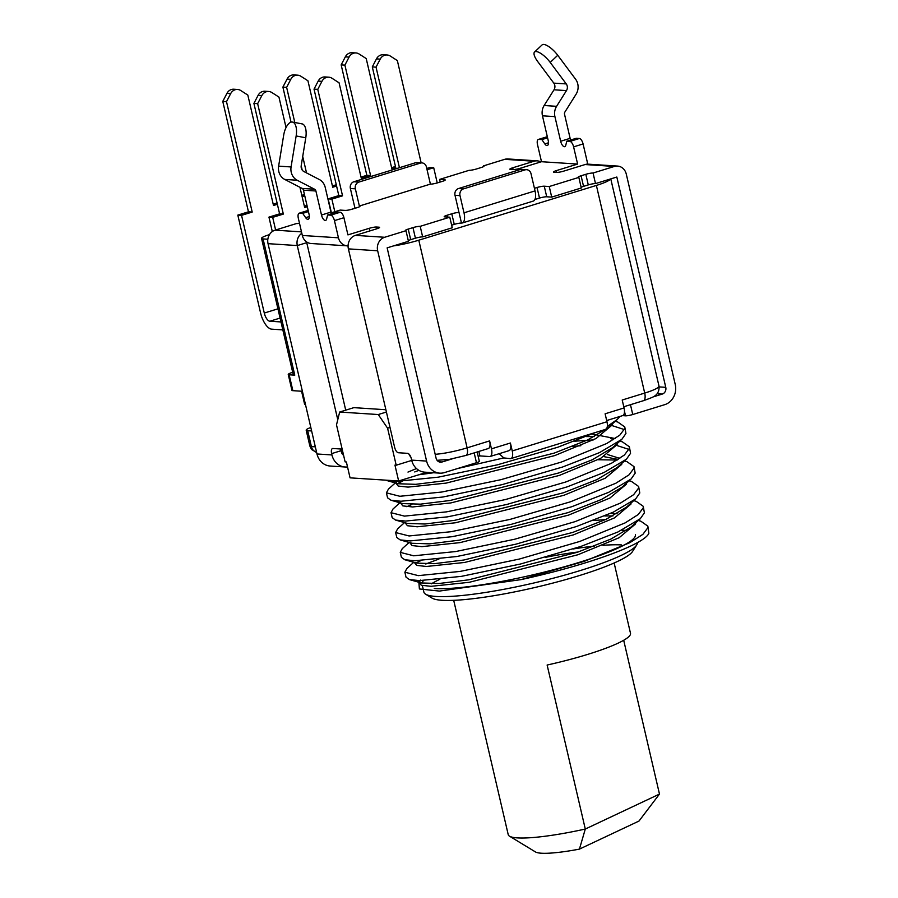 <?xml version="1.0" encoding="UTF-8"?>
<svg xmlns="http://www.w3.org/2000/svg" width="898" height="898" viewBox="0 0 898 898"><rect width="100%" height="100%" fill="white"/><g stroke="black" fill="none" stroke-linecap="round" stroke-linejoin="round"><path stroke-width="1.35" d="M291.075 166.949L278.627 166.141L283.689 135.149A13.728 6.207 100.7 0 1 292.131 122.027A13.728 6.207 100.7 0 1 292.479 122.072A13.728 6.207 100.7 0 1 296.149 135.957L291.075 166.949A12.359 11.001 93.7 0 0 297.182 180.24L314.592 189.231A2.75 2.447 -86.3 0 1 315.905 190.993L321.495 215.015A5.489 2.368 72.9 0 0 325.604 220.425A5.489 2.368 72.9 0 0 326.614 219.033L327.613 214.97L337.087 212.04L340.207 212.242A5.489 2.368 72.9 0 1 343.923 217.698L334.449 220.616A5.489 2.368 -107.1 0 0 330.733 215.172L327.613 214.97M547.589 137.832L541.864 139.594L544.817 143.916A5.489 2.368 -107.1 0 0 547.32 145.532A5.489 2.368 -107.1 0 0 548.195 140.447L542.459 115.808A12.359 11.001 -86.3 0 1 544.143 105.515L554.021 89.789A5.489 4.894 93.7 0 0 554.762 85.22A5.489 4.894 93.7 0 0 553.808 83.121L537.745 61.603A13.728 4.512 46.7 0 1 534.557 52.017L542.1 44.9A13.728 4.512 -133.3 0 1 557.748 55.283L575.596 79.215A12.359 11.001 -86.3 0 1 577.762 83.929A12.359 11.001 -86.3 0 1 576.078 94.223L564.909 112.026A2.75 2.447 93.7 0 0 564.539 114.315L570.129 138.337A5.489 2.368 72.9 0 0 570.645 140.021M541.864 139.594L538.744 139.392A5.489 2.368 -107.1 0 0 538.362 139.437A5.489 2.368 -107.1 0 0 537.487 144.522L541.494 161.719L577.616 164.065L573.609 146.868A5.489 2.368 -107.1 0 0 569.893 141.413L566.773 141.21L565.774 145.274A5.489 2.368 72.9 0 1 564.763 146.666A5.489 2.368 72.9 0 1 560.655 141.255L554.919 116.617A12.359 11.001 -86.3 0 1 556.603 106.323L566.47 90.597A5.489 4.894 93.7 0 0 567.222 86.028A5.489 4.894 93.7 0 0 566.256 83.929L550.205 62.411A13.728 4.512 46.7 0 0 534.557 52.017M499.142 453.703L503.823 457.924L457.587 468.543M433.655 472.741L418.782 474.784M620.058 416.414L617.207 419.523L607.329 426.382M595.43 432.51L557.838 447.215L497.436 464.816L438.303 477.164L396.388 481.407L385.568 480.149M608.676 419.927L606.801 421.05M503.823 457.924L510.356 458.631A8.239 3.547 -107.1 0 0 510.928 458.575A8.239 3.547 -107.1 0 0 512.242 450.942L510.401 443.006A8.239 3.547 72.9 0 1 509.087 450.639L490.14 456.476A8.239 3.547 -107.1 0 0 491.453 448.843L489.612 440.907A8.239 3.547 72.9 0 1 488.299 448.54L465.804 455.477A8.239 3.547 -107.1 0 0 467.117 447.855L489.612 440.907M615.175 421.364L617.712 421.981L624.761 426.932L624.784 428.514L619.8 435.148L606.689 443.522L561.306 462.1L500.893 479.689L441.76 492.037L399.846 496.28L386.409 492.856L388.43 489.118L395.288 482.933M612.223 425.652L624.458 429.614M624.761 426.932L625.94 433.476L621.82 439.369L599.471 452.626L562.451 467.061L502.049 484.651L442.916 497.009L401.002 501.241L390.956 500.231L387.566 497.818L386.409 492.856M619.878 441.12L622.336 441.816L629.375 446.777L629.397 448.349L624.424 454.994L611.302 463.368L565.92 481.934L505.518 499.535L446.385 511.882L404.459 516.114L391.023 512.691L393.043 508.964L400.362 502.364M616.836 445.487L629.071 449.449M629.375 446.777L630.553 453.31L626.434 459.204L604.085 472.46L567.076 486.896L506.674 504.496L447.541 516.844L405.615 521.076L395.569 520.077L392.179 517.663L391.023 512.702M624.492 460.955L626.95 461.651L633.988 466.612L634.022 468.195L629.038 474.829L615.916 483.203L570.533 501.78L510.131 519.37L450.998 531.717L409.084 535.96L395.636 532.536L397.657 528.799L404.527 522.614M633.988 466.612L635.178 473.156L631.058 479.049L608.709 492.306L571.689 506.741L511.288 524.331L452.154 536.69L410.24 540.922L400.182 539.911L396.793 537.498L395.636 532.536M629.105 480.8L631.563 481.496L638.613 486.458L638.635 488.029L633.651 494.675L620.54 503.048L575.147 521.615L514.745 539.215L455.612 551.563L413.697 555.795L400.261 552.371L402.27 548.644L409.14 542.448M638.613 486.458L639.791 492.991L635.672 498.884L613.323 512.141L576.303 526.576L515.901 544.177L456.768 556.524L414.854 560.756L404.807 559.746L401.417 557.344L400.261 552.371M633.73 500.635L636.177 501.331L643.226 506.292L643.249 507.875L638.276 514.509L625.154 522.883L579.771 541.449L519.37 559.05L460.236 571.397L418.311 575.64L404.875 572.217L406.895 568.479L413.754 562.294M643.226 506.292L644.405 512.837L640.285 518.73L617.936 531.975L580.927 546.422L520.526 564.011L461.392 576.359L419.467 580.602L409.421 579.592L406.031 577.178L404.875 572.217M609.125 425.315L610.27 425.428M397.488 483.528L402.36 481.272M574.686 441.199L593.41 439.897M572.228 446.519L580.849 445.711M598.023 459.742L617.195 460.034M406.772 506.685L411.924 504.474M415.965 562.889L420.825 560.633M593.151 520.559L605.544 519.572M425.764 564L438.931 559.05M633.707 524.668L634.886 524.802M422.352 585.563L423.89 592.152A109.545 16.007 -13.1 0 0 425.596 594.184L432.084 598.124A104.056 15.199 -13.1 0 0 442.074 600.291A104.056 15.199 -13.1 0 0 550.474 583.7A104.056 15.199 -13.1 0 0 632.551 551.473L636.637 545.075A109.545 16.007 -13.1 0 0 637.311 542.695M425.596 594.184A109.545 16.007 -13.1 0 0 436.102 596.463A109.545 16.007 -13.1 0 0 550.227 578.997A109.545 16.007 -13.1 0 0 636.637 545.075M434.262 588.527A109.545 16.007 -13.1 0 0 556.087 569.04A109.545 16.007 -13.1 0 0 635.425 534.557M626.467 530.55A109.545 16.007 -13.1 0 0 623.212 530.258A109.545 16.007 -13.1 0 0 621.73 530.168M578.189 551.989A82.369 12.033 -13.1 0 0 545.703 557.299M614.142 563.001L630.497 633.315A82.369 12.033 166.9 0 1 618.161 643.125A82.369 12.033 166.9 0 1 547.129 665.036L585.294 829.045L579.435 849.115L638.994 821.053L659.48 794.079L585.294 829.045A82.369 12.033 -13.1 0 1 509.514 836.184A82.369 12.033 -13.1 0 1 508.223 834.657L453.703 600.335M623.695 640.274L659.48 794.079M512.242 450.942L606.958 421.734L605.117 413.798L624.054 407.95L622.213 400.014L644.708 393.077L596.384 185.426L418.794 240.193L467.117 447.855A27.456 4.007 -13.1 0 1 435.171 454.298M451.784 213.791A5.489 0.797 166.9 0 1 459.013 212.489L461.482 223.074A5.489 0.797 -13.1 0 0 454.253 224.377L451.784 213.791L447.058 215.251A5.489 0.797 166.9 0 0 444.196 216.654A5.489 0.797 166.9 0 0 444.813 216.878L449.786 217.193L452.255 227.778L422.655 236.904A5.489 0.797 -13.1 0 0 415.426 238.206L412.968 227.621L408.231 229.08A5.489 0.797 166.9 0 0 405.368 230.494A5.489 0.797 166.9 0 0 405.986 230.707L408.444 241.293L393.403 245.929A27.456 4.007 -13.1 0 0 418.794 240.193M305.477 404.515L304.658 404.459L301.582 391.236L292.86 390.664A8.239 1.201 166.9 0 1 291.94 390.338L288.247 374.466A8.239 1.201 -13.1 0 0 289.167 374.792L294.769 375.162A13.728 2.009 166.9 0 1 293.242 374.612L261.543 238.385A13.728 2.009 -13.1 0 0 263.069 238.924L294.769 375.162M385.882 409.735L353.857 407.647L339.657 412.036L336.503 424.855L345.124 461.886L346.37 461.976L350.063 477.848L398.645 480.991L394.952 465.119L396.198 465.209L387.577 428.166L378.271 414.539L386.421 412.025M267.851 239.238L263.069 238.924M310.82 427.482A13.728 2.009 -13.1 0 0 306.173 430.164A13.728 2.009 -13.1 0 0 307.7 430.703L311.628 430.961M596.384 185.426A27.456 4.007 -13.1 0 0 610.55 178.96L595.509 183.596A5.489 0.797 -13.1 0 0 588.28 184.898L583.543 186.357A5.489 0.797 -13.1 0 0 581.141 187.3M396.007 168.768L372.3 66.912L376.475 58.875A8.239 7.341 -86.3 0 1 383.334 54.722L387.072 54.969A8.239 7.341 -86.3 0 1 390.26 56.024L397.354 60.581L421.151 162.852M426.752 168.465L429.962 167.477L433.7 167.713L437.236 182.889M399.442 167.702L376.038 67.148L380.213 59.122A8.239 7.341 -86.3 0 1 387.072 54.969M427.055 169.767L433.7 167.713M376.038 67.148L372.3 66.912M272.307 231.549L268.951 217.125L279.604 213.847L253.91 103.416L258.074 95.39A8.239 7.341 -86.3 0 1 264.944 91.237L268.682 91.473A8.239 7.341 -86.3 0 1 271.858 92.539L278.952 97.085L286.047 127.55M304.355 206.214L306.993 205.395M275.619 229.989L272.689 217.372L283.341 214.083L257.647 103.663L261.812 95.637A8.239 7.341 -86.3 0 1 268.682 91.473M299.943 187.289L304.658 207.517L307.296 206.697M257.647 103.663L253.91 103.416M283.341 214.083L279.604 213.847M272.689 217.372L268.951 217.125M282.836 329.88L271.712 329.162A16.478 7.094 -107.1 0 1 260.543 312.807L237.813 215.105L248.465 211.816L222.771 101.395L226.936 93.37A8.239 7.341 -86.3 0 1 233.794 89.216L237.532 89.452A8.239 7.341 -86.3 0 1 240.72 90.518L247.814 95.065L273.508 205.496L277.381 204.295M273.205 204.194L277.078 202.993M277.931 308.833L264.281 313.043L241.551 215.352L252.203 212.063L226.509 101.642L230.674 93.617A8.239 7.341 -86.3 0 1 237.532 89.452M226.509 101.642L222.771 101.395M252.203 212.063L248.465 211.816M241.551 215.352L237.813 215.105M280.984 321.944L269.86 321.226A8.239 3.547 -107.1 0 1 264.281 313.043M361.018 177.108L366.855 175.312L341.161 64.892L345.326 56.855A8.239 7.341 -86.3 0 1 352.196 52.701L355.934 52.948A8.239 7.341 -86.3 0 1 359.11 54.003L366.216 58.561L391.91 168.981L395.782 167.78M391.607 167.679L395.479 166.478M361.322 178.41L370.593 175.548L344.899 65.127L349.064 57.102A8.239 7.341 -86.3 0 1 355.934 52.948M344.899 65.127L341.161 64.892M370.593 175.548L366.855 175.312M331.384 212.792L328.152 198.873L338.804 195.584L314.031 89.127L318.195 81.101A8.239 7.341 -86.3 0 1 325.065 76.947L328.803 77.183A8.239 7.341 -86.3 0 1 331.979 78.249L339.074 82.807L361.557 179.387M334.819 211.737L331.878 199.12L342.542 195.831L317.769 89.373L321.933 81.348A8.239 7.341 -86.3 0 1 328.803 77.183M317.769 89.373L314.031 89.127M342.542 195.831L338.804 195.584M331.878 199.12L328.152 198.873M291.042 122.162L282.892 87.106L287.057 79.08A8.239 7.341 -86.3 0 1 293.915 74.927L297.653 75.163A8.239 7.341 -86.3 0 1 300.841 76.229L307.935 80.786L332.709 187.233L336.582 186.043M332.406 185.931L336.279 184.741M301.829 195.36L304.467 194.552M302.188 170.048L301.2 165.782M294.802 122.51L286.63 87.353L290.795 79.327A8.239 7.341 -86.3 0 1 297.653 75.163M306.532 172.921L302.716 156.488M302.132 196.662L304.77 195.854M286.63 87.353L282.892 87.106M261.543 238.385A13.728 2.009 -13.1 0 1 268.682 234.872L269.479 234.625M350.68 209.582L355.103 208.213M435.923 183.293L440.222 181.968M408.231 229.08L410.689 239.665A5.489 0.797 -13.1 0 0 408.287 240.608M588.28 184.898L585.822 174.313L581.085 175.772A5.489 0.797 166.9 0 0 578.233 177.187A5.489 0.797 166.9 0 0 578.84 177.4L581.298 187.985L551.709 197.111L546.725 196.785A5.489 0.797 -13.1 0 0 539.496 198.088L534.894 199.502M451.649 225.174L454.253 224.377M410.689 239.665L415.426 238.206M288.247 374.466A8.239 1.201 -13.1 0 1 292.535 372.356L292.703 372.311M509.514 836.184L535.489 851.955A60.402 8.823 -13.1 0 0 579.435 849.115M606.958 421.734A8.239 3.547 72.9 0 1 605.645 429.356L510.928 458.575M478.151 456.274A129.031 18.847 166.9 0 0 479.914 455.915L489.567 456.543A8.239 3.547 -107.1 0 0 490.14 456.476M624.054 407.95A8.239 3.547 72.9 0 1 622.741 415.583L606.678 420.533M410.745 456.891A8.239 7.341 -86.3 0 1 408.882 453.984M390.001 427.426L387.577 428.166M439.863 579.311A109.545 16.007 -13.1 0 0 431.366 583.835M423.519 580.546A109.545 16.007 -13.1 0 0 422.038 583.15M621.551 544.94A104.056 15.199 -13.1 0 0 602.962 545.322M594.296 546.119A104.056 15.199 -13.1 0 0 573.25 548.959M521.02 579.625A123.542 18.05 -13.1 0 0 648.872 533.289L647.84 526.138L647.873 527.71L642.889 534.355L629.767 542.718L584.385 561.295L521.02 579.625L439.414 591.075L419.388 588.965L418.838 581.736M479.914 455.915L478.87 451.447M339.657 412.036L378.271 414.539M396.198 465.209L411.733 460.416M426.831 472.303L398.645 480.991M638.343 520.481L640.802 521.177L647.84 526.138M577.616 164.065L556.3 170.631A5.489 0.797 166.9 0 0 553.449 172.034A5.489 0.797 166.9 0 0 554.055 172.259L556.547 172.416A5.489 0.797 166.9 0 0 563.776 171.114L585.092 164.547A10.978 9.777 -86.3 0 1 588.257 164.166L617.532 166.074A10.978 9.777 93.7 0 0 614.355 166.444L593.05 173.022A5.489 0.797 166.9 0 0 585.822 174.313M630.463 404.695L632.753 414.517L664.722 404.661A16.478 14.671 93.7 0 0 675.229 384.411L626.288 174.111A10.978 9.777 93.7 0 0 617.532 166.074M504.743 159.328A10.978 9.777 -86.3 0 1 507.92 158.957L537.184 160.854A10.978 9.777 93.7 0 0 534.018 161.236L504.743 159.328L483.427 165.906A5.489 0.797 166.9 0 1 484.044 166.119A5.489 0.797 166.9 0 1 481.182 167.522L476.456 168.981A5.489 0.797 166.9 0 1 469.227 170.283L439.627 179.409L444.611 179.735A5.489 0.797 166.9 0 1 445.217 179.948A5.489 0.797 166.9 0 1 442.366 181.362L437.629 182.822A5.489 0.797 166.9 0 1 430.4 184.112L359.368 206.024A5.489 0.797 166.9 0 1 359.975 206.237A5.489 0.797 166.9 0 1 357.123 207.651L352.386 209.111A5.489 0.797 166.9 0 1 345.158 210.401L340.174 210.087L331.171 212.86M540.843 161.909A10.978 9.777 93.7 0 0 537.184 160.854M405.986 230.707L384.67 237.274A10.978 9.777 93.7 0 0 377.665 250.778L426.606 461.089A16.478 14.671 93.7 0 0 439.739 473.145A16.478 14.671 93.7 0 0 444.51 472.573L476.468 462.717L474.189 452.895M439.739 473.145L424.799 472.168A16.478 14.671 -86.3 0 1 411.654 460.113L411.351 458.788A5.489 2.368 72.9 0 0 407.625 453.344L398.342 452.738A5.489 2.368 -107.1 0 1 394.626 447.283L348.39 248.881A10.978 9.777 -86.3 0 1 355.406 235.377L384.67 237.274M301.818 233.278A10.978 9.777 93.7 0 0 297.317 245.569L268.042 243.661A10.978 9.777 -86.3 0 1 275.057 230.169L296.362 223.591A5.489 0.797 166.9 0 0 299.494 223.276M587.393 164.154A10.978 9.777 93.7 0 0 587.079 161.135L583.083 143.949L573.609 146.868M535.04 190.904A10.978 4.726 72.9 0 1 533.289 201.085L462.257 222.985A10.978 4.726 -107.1 0 0 463.997 212.815L535.04 190.904L531.032 173.718A5.489 4.894 93.7 0 0 526.655 169.7A5.489 4.894 93.7 0 0 525.072 169.879L463.503 188.872A5.489 4.894 93.7 0 0 460.001 195.618L463.997 212.815M461.482 223.074A10.978 4.726 -107.1 0 0 462.257 222.985M350.377 188.501A5.489 4.894 -86.3 0 1 353.879 181.755L358.863 182.081A5.489 4.894 93.7 0 0 355.361 188.827L350.377 188.501L354.384 205.698A10.978 4.726 -107.1 0 0 355.125 208.257M347.212 245.85L311.09 243.504A10.978 9.777 -86.3 0 1 302.334 235.467L338.456 237.813A10.978 9.777 93.7 0 0 347.212 245.85A10.978 9.777 93.7 0 0 348.076 245.861M541.494 161.719L520.178 168.285A5.489 0.797 166.9 0 1 512.949 169.587L510.457 169.43A5.489 0.797 166.9 0 1 509.851 169.206A5.489 0.797 166.9 0 1 512.702 167.803L534.018 161.236M415.448 162.774A5.489 4.894 -86.3 0 1 417.031 162.583L422.015 162.908A5.489 4.894 93.7 0 0 420.432 163.088L415.448 162.774L353.879 181.755M430.4 184.112L426.404 166.927A5.489 4.894 93.7 0 0 422.015 162.908M483.584 166.579L483.427 165.906M440.233 182.013L439.627 179.409M569.893 141.413L579.356 138.494A5.489 2.368 72.9 0 1 583.083 143.949M539.496 198.088L537.038 187.502A5.489 0.797 166.9 0 1 544.255 186.2L546.725 196.785M460.001 195.618L455.017 195.304A5.489 4.894 -86.3 0 1 458.519 188.546L520.088 169.565A5.489 4.894 -86.3 0 1 521.671 169.374L526.655 169.7M595.509 183.596L593.05 173.022M566.773 141.21L576.247 138.292L579.356 138.494M551.709 197.111L549.239 186.526L544.255 186.2M537.038 187.502L534.433 188.311M610.55 178.96L616.825 177.029L665.766 387.33A5.489 4.894 -86.3 0 1 662.253 394.076L653.059 396.916M632.753 414.517A5.489 0.797 166.9 0 1 625.524 415.819L622.595 415.628M308.429 211.58L302.705 213.354L299.595 213.152A5.489 2.368 -107.1 0 0 299.202 213.185A5.489 2.368 -107.1 0 0 298.327 218.27L302.334 235.467M343.923 217.698L347.93 234.894L369.235 228.317A5.489 0.797 166.9 0 1 376.464 227.026L378.956 227.183A5.489 0.797 166.9 0 1 379.573 227.396A5.489 0.797 166.9 0 1 376.711 228.81L355.406 235.377M412.968 227.621A5.489 0.797 166.9 0 1 420.197 226.33L422.655 236.904M331.485 213.769A5.489 2.368 72.9 0 1 330.969 212.096L325.233 187.458A12.359 11.001 93.7 0 0 319.306 179.51L303.928 171.563A5.489 4.894 -86.3 0 1 301.212 165.67L305.769 137.787A13.728 6.207 100.7 0 0 302.098 123.89A13.728 6.207 100.7 0 0 301.762 123.857M455.017 195.304L459.013 212.489M438.909 461.785L442.041 461.999A5.489 4.894 -86.3 0 1 440.458 462.178A5.489 4.894 -86.3 0 1 436.08 458.16L387.139 247.859L393.403 245.929M477.152 451.975L479.33 461.314A5.489 0.797 166.9 0 1 476.468 462.717M442.041 461.999L452.255 458.844M331.934 454.938A16.478 14.671 93.7 0 0 345.079 466.994L330.127 466.028A16.478 14.671 -86.3 0 1 316.983 453.973L331.934 454.938L331.631 453.613A5.489 2.368 72.9 0 1 332.496 448.529A5.489 2.368 72.9 0 1 332.889 448.484L342.138 449.09M340.836 449A5.489 2.368 -107.1 0 0 341.094 450.695L331.631 453.613M302.705 213.354L305.657 217.675A5.489 2.368 -107.1 0 0 308.16 219.292A5.489 2.368 -107.1 0 0 309.035 214.207L303.445 190.185A2.75 2.447 -86.3 0 0 302.132 188.423L284.722 179.432A12.359 11.001 93.7 0 1 278.627 166.141M307.442 242.449L297.317 245.569M358.863 182.081L420.432 163.088M355.361 188.827L359.526 206.708M338.456 237.813L334.449 220.616M343.586 455.275A5.489 4.894 -86.3 0 1 341.408 452.02L341.094 450.695M345.079 466.994A16.478 14.671 93.7 0 0 347.526 466.926M345.719 410.161L306.734 242.662M337.771 419.68L297.26 245.558M268.042 243.661L316.983 453.973M449.786 217.193L420.197 226.33M578.84 177.4L549.239 186.526M566.47 90.597L554.021 89.789M289.167 374.792L292.86 390.664M316.635 452.435L311.55 449.46L309.866 446.037A13.728 2.009 -13.1 0 0 311.393 446.575L307.7 430.703M316.612 452.379A8.239 7.341 93.7 0 1 311.393 446.575L315.321 446.834M380.213 59.122L376.475 58.875M261.812 95.637L258.074 95.39M280.086 318.072L269.86 321.226M230.674 93.617L226.936 93.37M349.064 57.102L345.326 56.855M321.933 81.348L318.195 81.101M290.795 79.327L287.057 79.08M491.453 448.843L510.401 443.006M658.986 386.05C659.693 393.515 654.563 395.996 655.035 395.681C655.057 396.287 651.173 397.971 643.395 400.71A8.239 3.547 72.9 0 0 644.708 393.077A27.456 4.007 -13.1 0 0 658.986 386.05L610.775 178.893M437.551 460.371A8.239 7.341 -86.3 0 1 437.09 460.326L449.483 459.349L465.804 455.477M617.207 419.523L608.047 427.785L587.719 439.919L554.223 453.097L445.543 480.632L415.74 484.325L398.196 483.753C395.479 483.371 395.277 482.406 397.578 480.868M407.973 472.079L416.481 468.554M592.063 434.048L615.197 438.538M621.82 439.369L612.66 447.619L592.332 459.754L558.837 472.932L450.156 500.478L420.365 504.16L402.809 503.598L390.956 500.231M607.317 454.489L619.811 458.384M626.434 459.204L617.285 467.465L596.945 479.599L563.461 492.766L454.781 520.312L424.979 524.005L407.434 523.433L395.569 520.077M631.058 479.049L621.899 487.3L601.559 499.434L568.075 512.612L459.394 540.158L429.592 543.84L412.047 543.279L400.182 539.911M635.672 498.884L626.512 507.146L606.184 519.28L572.688 532.447L464.008 559.993L434.217 563.686L416.661 563.113L404.807 559.746M610.539 513.409L617.106 513.656M640.285 518.73L631.126 526.98L610.797 539.114L577.313 552.292L468.621 579.839L438.83 583.52L421.285 582.959L418.288 580.591M612.537 423.733L612.492 424.709L596.059 438.516L554.796 455.567L446.115 483.113L408.018 487.109L398.218 486.054L395.895 483.102L397.028 481.407M414.719 471.944L418.895 470.339M586.271 436.574L594.51 436.563M617.15 443.578L617.106 444.555L600.672 458.362L559.42 475.401L450.74 502.947L412.631 506.955L402.832 505.9L400.508 502.947M603.838 456.611L618.161 459.439M621.764 463.413L621.719 464.389L605.286 478.196L564.034 495.247L455.353 522.793L417.256 526.789L407.445 525.734L405.121 522.782M626.389 483.259L626.333 484.235L609.91 498.042L568.647 515.082L459.967 542.628L421.869 546.635L412.07 545.58L409.746 542.616M631.002 503.093L630.957 504.07L614.524 517.877L573.272 534.927L464.58 562.462L426.483 566.47L416.683 565.414L414.36 562.462M604.736 515.935L612.975 515.923M635.616 522.939L635.571 523.916L619.137 537.722L577.885 554.762L469.205 582.308L431.096 586.315L421.297 585.26L418.973 582.308L420.107 580.602M614.355 166.444L585.092 164.547M377.665 250.778L348.458 248.881M275.057 230.169L301.492 231.875M512.702 167.803L513.117 169.599M444.768 180.419L444.611 179.735M544.817 143.916L548.487 142.782M547.331 136.743L538.744 139.392M556.3 170.631L556.715 172.427M525.072 169.879L520.088 169.565M458.519 188.546L463.503 188.872M581.085 175.772L583.543 186.357M560.655 141.255L570.129 138.337M662.253 394.076L657.111 393.751M659.143 386.903L665.766 387.33M625.524 415.819L624.492 411.363M557.748 55.283L550.205 62.411M554.919 116.617L542.459 115.808M556.603 106.323L544.143 105.515M566.256 83.929L553.808 83.121M308.171 210.502L299.595 213.152M330.733 215.172L340.207 212.242M369.841 230.921L369.235 228.317M376.464 227.026L376.868 228.754M379.113 227.868L378.956 227.183M447.058 215.251L447.473 217.047M330.969 212.096L321.495 215.015M411.654 460.113L426.606 461.089M309.327 216.541L305.657 217.675M296.149 135.957L305.769 137.787M314.592 189.231L302.132 188.423M315.905 190.993L303.445 190.185M297.182 180.24L284.722 179.432M343.35 454.253L342.43 454.197M643.395 400.71L623.773 406.76M386.331 480.396L398.196 483.753M409.421 579.592L421.285 582.959C418.558 582.566 418.356 581.612 420.668 580.063M615.265 421.274L617.712 421.981M613.547 439.605L610.472 438.449M309.866 446.037L306.173 430.164M538.362 139.437L547.32 136.676M308.16 210.424L299.202 213.185M292.479 122.072L302.098 123.89"/></g></svg>
